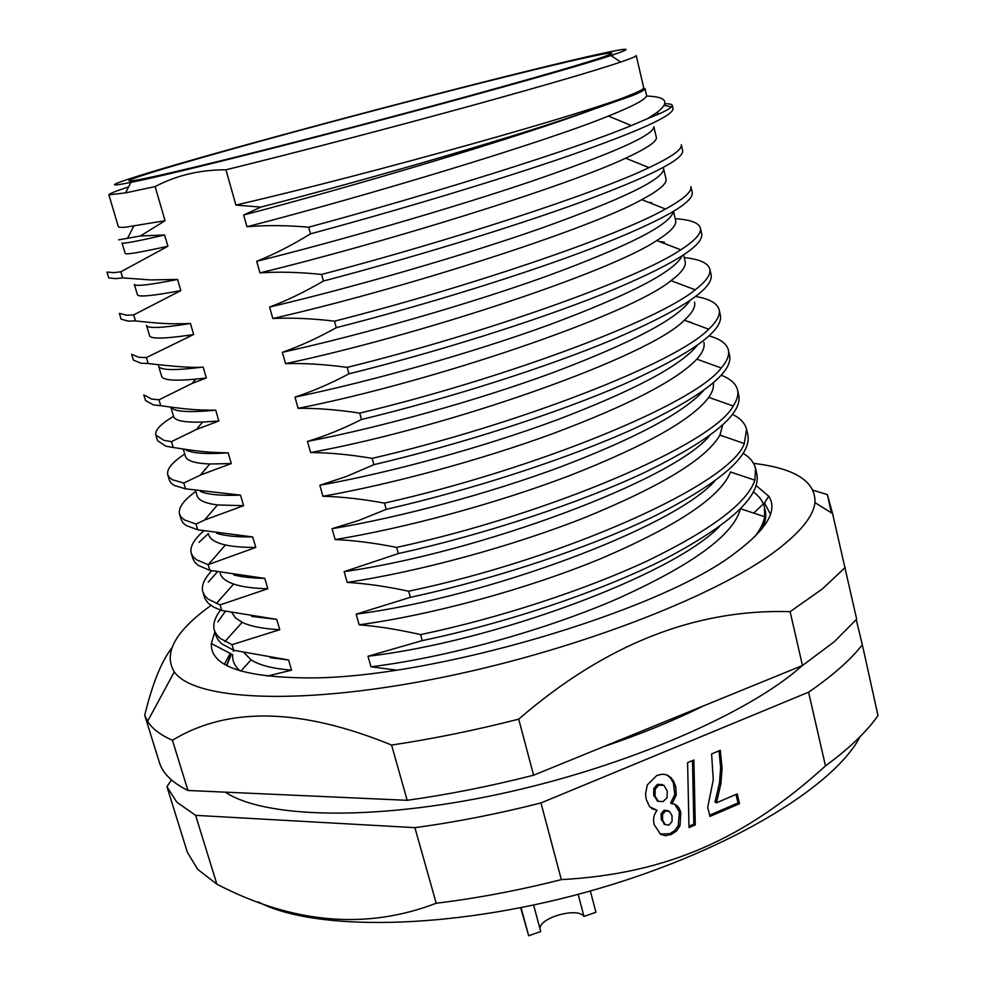 <?xml version="1.0" encoding="UTF-8"?>
<svg xmlns="http://www.w3.org/2000/svg" width="985" height="985" viewBox="0 0 985 985"><rect width="100%" height="100%" fill="white"/><g stroke="black" fill="none" stroke-linecap="round" stroke-linejoin="round"><path stroke-width="1.48" d="M831.426 512.902L827.375 494.581L832.584 513.628L856.667 619.159L834.295 641.728L802.467 665.515L790.13 611.673C695.41 608.693 604.938 644.522 518.713 719.161C475.065 730.291 432.698 738.922 391.587 745.054C300.991 707.981 227.929 706.393 172.437 740.264C160.407 734.982 152.133 728.666 147.59 721.316L144.709 715.282C152.404 683.799 161.38 661.452 171.636 648.216M845.228 567.471L822.426 588.907L790.13 611.673M813.191 490.271L827.375 494.581M753.537 463.356C795.252 468.392 815.728 481.48 814.977 502.609C813.388 516.238 800.386 532.294 775.958 550.775C715.036 596.959 569.65 652.833 432.095 679.404C294.38 706.146 193.392 699.535 174.308 671.881C163.018 653.338 175.231 631.2 210.962 605.467M214.816 631.865L211.344 643.537C210.211 665.589 241.547 677.04 305.375 677.877C427.896 679.798 660.356 611.426 735.29 552.88C766.872 529.265 778.027 510.402 768.768 496.255L756.172 485.605M144.709 715.282L159.57 763.018C163.104 773.754 172.56 782.903 187.95 790.475L407.174 800.312C448.101 794.6 490.247 786.239 533.599 775.22L802.467 665.515M172.437 740.264L187.95 790.475M407.174 800.312L391.587 745.054M518.713 719.161L533.599 775.22M230.231 653.449L224.42 664.198M770.159 513.628L764.483 502.941M396.278 670.071L371 666.808L368.021 656.244L422.233 640.619L420.583 634.611C398.346 629.538 377.871 626.275 359.156 624.81L356.151 614.16L410.339 597.329L408.664 591.209C386.391 586.444 365.903 583.502 347.2 582.406L344.171 571.645L398.322 553.582L396.623 547.401C374.509 542.981 354.009 540.371 335.122 539.558L332.068 528.686L358.651 520.499L386.169 509.368L384.458 503.113C362.283 499.038 341.77 496.748 322.92 496.268L319.829 485.285L346.4 476.481L373.894 464.674L372.158 458.357C349.897 454.602 329.384 452.657 310.595 452.521L307.468 441.428C324.791 436.195 342.792 428.894 361.483 419.499L359.734 413.121C337.387 409.711 316.85 408.11 298.135 408.319L294.971 397.115C312.282 391.476 330.271 383.719 348.936 373.844L347.163 367.393C324.964 364.339 304.427 363.096 285.539 363.65L282.35 352.322C299.736 346.24 317.712 338.027 336.267 327.697L334.469 321.172C312.183 318.487 291.634 317.601 272.82 318.512L269.582 307.049C286.881 300.573 304.833 291.905 323.437 281.033L321.627 274.433C299.218 272.119 278.669 271.601 259.954 272.882L256.691 261.308C273.941 254.425 291.868 245.277 310.484 233.851L308.65 227.19C286.438 225.245 265.876 225.109 246.952 226.759L243.652 215.038L260.84 207.096L235.907 205.089L225.947 169.789C199.918 169.789 176.303 175.392 155.125 186.596L165.061 220.702L140.449 235.969L164.618 234.984L167.906 246.238L120.835 271.798L122.657 277.881L150.717 279.925L177.596 279.457L180.834 290.6L133.689 314.892L135.474 320.913C171.168 324.976 177.214 323.462 183.37 323.72L190.437 323.474L193.651 334.494L146.408 357.567L148.181 363.527C176.721 366.876 195.042 368.045 203.144 367.036L206.333 377.957L192.247 383.362L158.991 399.799L160.752 405.709C196.249 410.893 202.43 409.686 208.611 410.154L215.715 410.179L218.867 420.977L196.471 429.448L171.464 441.625L173.2 447.473C208.992 453.26 215.001 452.14 221.157 452.706L228.175 452.854L231.29 463.553L200.423 475.065L183.801 483.044L185.525 488.831L240.5 495.123L243.59 505.699L204.548 520.031L196.027 524.057L197.726 529.782L252.714 536.948L255.768 547.426L208.13 564.651L209.817 570.327L264.78 578.38L267.809 588.747L220.111 604.876L221.785 610.491L276.748 619.38L279.765 629.698L231.992 644.695L233.642 650.26L288.593 659.987L291.572 670.169L267.231 676.092M713.066 482.724L711.933 483.106M616.081 112.943L614.899 113.521M240.118 670.859C234.689 666.229 232.214 660.861 232.719 654.754L211.344 643.537M291.572 670.169C272.648 668.643 259.141 665.183 251.076 659.802L244.108 652.759M270.272 657.721L288.593 659.987M233.642 650.26L221.625 643.734L218.03 639.844L215.937 635.571M217.833 621.88L225.343 611.328M220.566 610.097C214.767 617.595 212.698 624.33 214.348 630.289L216.404 634.475L219.987 638.292L231.992 644.695M279.765 629.698C262.921 628.787 250.399 626.337 242.199 622.348L235.563 617.952L231.894 612.769M251.643 616.413L276.748 619.38M221.785 610.491L213.868 607.24L208.364 603.374L205.077 598.917L202.848 591.911L204.794 595.777L208.291 599.225L220.111 604.876M208.254 582.135L217.328 571.94M211.738 570.758C204.141 578.737 201.174 585.792 202.836 591.911M267.809 588.747C253.022 588.365 241.633 586.789 233.605 584.043C225.922 581.372 221.44 577.813 220.172 573.381M209.817 570.327L198.145 565.353L194.747 562.213L192.814 558.433M199.007 542.341L208.34 533.574M203.698 530.989C193.774 539.571 189.625 546.983 191.25 553.238L193.122 556.71L196.507 559.775L208.13 564.651M255.768 547.426C243.16 547.475 233.039 546.65 225.417 544.964C215.592 542.71 210.014 539.288 208.672 534.683M215.432 507.349L207.01 517.174M216.651 533.254C224.543 535.877 236.56 537.108 252.714 536.948M197.726 529.782L186.276 525.584L182.976 522.838L181.154 519.501M195.793 491.38C183.444 500.405 178.026 508.014 179.553 514.219L181.289 517.297L184.577 519.981L196.027 524.057M243.59 505.699L217.5 504.948C205.212 503.384 198.404 500.281 197.074 495.627L195.584 490.641M205.988 468.491L204.757 469.439M200.312 491.404C207.589 494.605 220.985 495.849 240.5 495.123M185.525 488.831L174.246 485.445L171.045 483.106L169.297 479.941M184.712 454.023C172.079 462.421 166.44 469.34 167.77 474.795L169.395 477.479L172.56 479.769L183.801 483.044M231.29 463.553L209.793 463.997C194.771 463.356 186.633 460.758 185.377 456.203L183.259 449.135M185.008 449.394C190.671 453.235 205.052 454.393 228.175 452.854M173.2 447.473L165.714 446.156L157.514 440.627L155.827 435.025M173.52 416.323C160.641 424.079 154.744 430.322 155.827 435.038L163.99 440.381L171.464 441.625M218.867 420.977L202.602 422.072C184.417 422.614 174.739 420.73 173.557 416.396L170.811 407.211M170.971 407.224C173.889 411.767 188.812 412.752 215.715 410.179M160.752 405.709L153.389 404.884L145.497 400.526L143.798 394.862L151.653 399.06L158.991 399.799M206.333 377.957L195.707 379.151C174.037 381.121 162.673 380.148 161.626 376.221L158.622 366.161M158.585 366.038C159.705 370.36 174.554 370.692 203.144 367.036M148.181 363.527L140.941 363.219L133.369 360.042L131.731 354.588M131.633 354.341L139.18 357.346L146.408 357.567M193.651 334.494L189.317 335.171C163.707 338.865 150.459 339.037 149.572 335.663L146.543 325.493M146.506 325.382C147.344 328.707 161.983 328.067 190.437 323.474M135.474 320.913L128.37 321.147L121.118 319.177L119.382 313.402L126.585 315.2L133.689 314.892M180.834 290.6C152.515 295.906 138.048 297.273 137.432 294.712L134.329 284.333C134.896 286.635 149.301 285.01 177.596 279.457M122.657 277.881L115.651 278.644L108.744 277.893L107.02 272.143M106.996 272.069L113.866 272.636L120.835 271.798M167.906 246.238C139.71 252.529 125.452 254.906 125.132 253.367L125.12 253.305M125.132 253.367L122.017 242.876C122.202 244.108 136.398 241.473 164.618 234.984M118.656 239.86L140.449 235.969M155.125 186.596L125.612 192.863L108.892 194.833L118.311 226.538C118.52 227.338 120.884 227.56 125.378 227.227L165.061 220.702M108.892 194.833C108.904 193.848 115.491 191.189 128.653 186.854M121.241 184.22C88.736 189.662 178.445 163.042 291.437 132.446C404.022 101.861 538.98 67.325 598.03 54.335C630.449 47.194 634.746 47.6 610.922 55.566C586.173 63.606 539.485 77.052 470.879 95.89C339.345 131.99 172.523 174.246 130.919 182.385L121.241 184.22M235.907 205.089C374.004 173.077 589.067 112.659 630.191 95.089C639.511 91.371 644.018 88.921 643.697 87.727L636.212 55.505C636.445 56.268 631.274 58.447 620.71 62.043C595.506 70.563 547.5 84.611 476.666 104.213C396.426 126.351 297.445 152.232 225.947 169.789M260.84 207.096C374.805 177.756 526.876 133.32 593.573 109.236L631.496 95.951C640.829 92.208 645.335 89.733 645.003 88.539L646.529 95.089C647.441 98.5 634.734 105.494 608.41 116.07C542.329 143.034 364.499 196.458 246.952 226.759M243.652 215.038C353.578 186.251 519.994 136.841 593.573 109.236M308.65 227.19C430.654 194.304 572.088 150.163 631.373 125.575L647.477 118.68L656.773 112.635L658.817 113.989L647.477 118.668M646.431 96.037C666.857 96.69 670.305 102.231 656.773 112.635M664.838 103.807C669.468 103.708 671.942 104.225 672.25 105.333C672.681 106.934 668.199 109.815 658.817 113.989M664.161 105.358L671.548 106.872M672.25 105.333L672.977 108.485C673.888 115.368 639.142 131.153 568.751 155.839C499.001 179.947 398.703 210.051 310.484 233.851M256.691 261.308C337.387 241.226 447.929 209.46 529.388 182.028C612.695 153.512 654.188 135.068 653.843 126.696L656.318 137.284C657.352 141.311 647.133 148.279 625.635 158.191C565.242 186.854 381.688 243.418 259.954 272.882M321.627 274.433C448.471 241.239 594.509 193.885 649.053 167.635C671.745 156.898 682.494 149.277 681.3 144.77M681.3 144.758L682.654 150.668C683.91 159.373 649.718 176.635 580.079 202.467C510.673 227.707 411.631 257.861 323.437 281.033M269.582 307.049C349.958 288.211 459.872 256.753 541.221 228.237C623.727 198.687 664.518 178.802 663.582 168.583M666.008 179.085C667.128 183.555 659.039 190.413 641.74 199.672C587.319 230.158 398.605 290.033 272.82 318.512M334.469 321.172C465.967 287.805 615.994 237.065 665.515 209.042C683.688 199.032 692.147 191.546 690.904 186.596M690.978 186.965L692.233 192.432C693.945 202.885 660.282 221.613 591.246 248.602C522.801 274.766 423.846 305.313 336.267 327.697M282.35 352.322C361.027 334.998 467.432 304.722 547.032 276.071C628.578 246.041 670.662 224.543 673.284 211.578M651.553 202.553L648.733 202.43M675.599 220.492C676.793 225.233 670.514 231.918 656.749 240.549C608.607 272.943 415.227 336.291 285.539 363.65M347.163 367.393C483.106 333.915 636.642 279.715 680.783 249.808C695.164 240.5 701.702 233.236 700.384 228.027C698.87 222.77 690.473 219.667 675.205 218.719M701.714 233.814C703.819 245.991 670.687 266.135 602.315 294.244C534.51 321.406 436.195 352.162 348.936 373.844M294.971 397.115C370.668 381.49 471.803 353.061 549.765 324.631C629.883 294.687 673.999 271.798 682.112 255.952M664.346 242.125L659.396 241.559M683.615 254.967L685.129 261.493C686.299 266.344 681.595 272.734 671.007 280.676C629.526 315.052 431.799 382.155 298.135 408.319M359.734 413.121C500.158 379.619 656.884 321.639 695.238 289.799C706.233 281.267 711.096 274.359 709.803 269.065C708.104 263.032 699.572 259.203 684.218 257.577M709.803 269.053L711.121 274.79C713.608 288.679 680.992 310.213 613.273 339.406C546.096 367.54 448.421 398.494 361.483 419.499M307.468 441.428C380.493 427.355 476.974 400.624 553.25 372.527C631.779 342.842 677.372 318.857 690.042 300.56M694.536 302.112C695.705 306.938 692.307 312.971 684.341 320.199C649.694 356.644 448.101 427.662 310.595 452.521M372.158 458.357C516.879 424.929 676.35 363.022 708.707 329.187C716.908 321.43 720.392 314.941 719.124 309.709C717.4 303.318 709.606 298.911 695.705 296.497M720.367 315.114L720.441 315.385C723.249 330.972 691.088 353.898 623.961 384.162C557.19 413.294 460.672 444.272 373.894 464.674M319.829 485.285C390.306 472.615 482.034 447.695 557.067 419.869C634.131 390.503 680.832 365.681 697.208 345.415M693.809 323.683L688.958 321.578M703.893 342.337C704.989 347.028 702.637 352.642 696.838 359.168C676.892 380.235 629.107 404.983 553.484 433.412C480.249 460.266 391.39 484.201 322.92 496.268M384.458 503.113C533.254 469.857 695.004 403.875 721.266 367.996C727.176 361.027 729.553 355.031 728.371 349.971C726.745 343.716 720.343 339.037 709.175 335.922M728.469 350.451L729.651 355.597C732.877 372.81 701.172 397.09 634.537 428.45C568.049 458.628 472.468 489.631 386.169 509.368M332.068 528.686C400.008 517.384 488.141 493.879 561.068 466.73C636.261 437.968 683.812 412.543 703.709 390.442M713.275 382.968C714.002 387.167 712.487 391.968 708.757 397.361C692.135 419.647 645.852 445.688 569.909 475.509C496.268 503.606 405.155 528.132 335.122 539.558M396.623 547.401C549.716 514.305 713.522 443.927 733.197 405.992C737.186 399.922 738.627 394.542 737.519 389.863C735.967 383.719 730.574 378.843 721.328 375.26M737.556 390.035L738.787 395.428C742.382 414.205 711.268 439.753 645.458 472.074C580.103 502.99 484.312 534.523 398.322 553.582M344.171 571.645C479.301 552.462 674.429 479.695 709.582 435.641M722.67 425.089L719.9 435.099C706.541 458.604 661.821 485.987 585.73 517.211C511.831 546.564 418.699 571.669 347.2 582.406M408.664 591.209C565.722 558.409 731.079 483.536 744.303 443.533L746.568 429.374C745.103 423.328 740.461 418.354 732.618 414.439M746.568 429.374L747.837 434.89C751.789 455.242 721.168 482.071 655.961 515.389C591.209 547.192 496.034 578.885 410.339 597.329M356.151 614.16C485.987 597.427 673.124 527.874 714.716 481.111M730.55 471.963C720.761 496.736 677.976 525.448 602.167 558.089C528.785 588.611 432.944 614.763 359.156 624.81M743.269 453.395C750.028 457.52 754.116 462.568 755.557 468.528L754.879 480.188C747.135 502.953 711.404 529.807 647.687 560.748C584.782 590.077 499.063 618.174 420.583 634.611M755.557 468.528L756.812 473.982C761.048 495.935 730.907 524.02 666.389 558.236C601.995 590.975 507.891 622.717 422.233 640.619M368.021 656.244C492.266 641.9 672.164 575.523 719.309 526.667M740.363 508.986C733.456 535.077 692.172 565.131 616.524 599.163C542.341 631.2 445.54 657.537 371 666.808M753.488 492.02C759.41 496.391 763.067 501.513 764.471 507.386L764.655 516.706C763.609 522.875 760.272 529.585 754.633 536.862M761.7 529.204C765.37 522.506 766.564 516.46 765.308 511.067L764.471 507.386M231.069 653.892L226.599 665.441M226.809 665.552L231.413 654.077M233.297 651.257L233.962 650.346M464.526 97.183C561.056 70.575 610.158 55.923 611.857 53.227C610.441 49.681 434.483 93.772 295.389 131.633C203.809 156.467 128.259 178.494 128.949 180.809C130.439 182.2 164.766 174.604 231.943 158.056C297.938 141.668 389.309 117.769 464.526 97.183M237.003 535.852L236.068 536.542M233.777 574.92C241.534 576.988 251.864 578.133 264.78 578.38M225.294 792.149C263.82 817.956 372.207 821.453 499.383 794.095C626.472 766.847 750.016 712.758 802.233 665.614M856.248 619.663L862.331 644.769C850.671 659.79 832.756 675.599 808.574 692.184L540.962 802.947C497.757 813.918 455.735 822.155 414.894 827.659L195.621 815.346L176.832 802.196L166.933 786.683L171.452 779.923M166.933 786.683L187.372 852.296L197.702 869.373L216.885 884.185C293.037 923.758 366.137 930.111 436.207 903.245C476.814 898.32 518.516 890.44 561.327 879.617C667.855 873.781 745.645 838.309 825.479 765.924C849.205 748.477 866.714 731.707 878.004 715.615L862.331 644.769M195.621 815.346L216.885 884.185M258.119 901.866C313.562 931.219 448.409 930.222 585.533 892.324C722.707 854.574 833.261 788.148 860.176 736.558M825.479 765.924L808.574 692.184M540.962 802.947L561.327 879.617M737.174 793.935L739.526 803.686L709.951 816.417L707.722 807.294L713.275 779.861L711.601 753.956L720.294 750.311L722.091 768.337L720.946 783.457L716.452 802.824L737.174 793.935M695.275 824.901L693.896 760.001L687.592 762.636L689.008 827.609L695.275 824.901L693.846 824.137L692.492 760.592M671.992 803.822L676.227 795.154L675.722 786.756L673.506 781.007L670.748 777.461L666.402 774.789L662.289 774.185L656.823 775.49L647.243 784.996L645.52 794.107L646.295 799.561L649.694 806.838L657.118 810.359C653.781 814.435 652.784 819.175 654.151 824.605L660.553 834.283L665.355 835.711L671.253 834.467L676.596 830.909L680.032 825.664L680.795 812.687C679.367 806.998 676.436 804.043 671.992 803.822L670.588 803.095L674.824 794.427L676.227 795.154M436.207 903.245L414.894 827.659M709.656 815.174L738.048 802.96L739.526 803.686M738.048 802.96L735.992 794.439M719.038 750.841L720.638 767.647L719.493 782.755L714.999 802.086L716.452 802.824M688.971 826.243L693.846 824.137M674.873 804.425L679.379 811.948L678.246 825.738L674.553 830.749L669.849 833.692L660.11 834M651.528 808.5L657.118 810.359M667.005 775.01L670.539 778.039L673.358 782.964L674.824 794.427M662.548 784.602L657.327 784.466L653.806 788.492L653.683 795.4L657.66 800.977M668.113 810.692L664.112 810.249L661.157 813.61L661.206 819.311L664.715 824.383M667.264 791.066L667.091 797.579L663.151 801.581L658.226 801.285L655.062 796.126L655.185 789.219L658.719 785.18L663.939 785.316L667.264 791.066M672.041 815.777L672.029 821.502L668.963 825.085L665.22 824.654L662.597 820.074L662.56 814.361L665.466 811.012L669.505 811.443L672.041 815.777M578.146 894.331L583.982 916.444L595.925 912.27L590.347 890.982M520.671 907.727L528.686 935.75L521.053 907.653M528.686 935.75L540.753 931.539L533.611 905.055M539.952 928.559C539.854 917.404 577.936 906.939 583.982 916.444M720.638 767.647L722.091 768.337M719.493 782.755L720.946 783.457M679.379 811.948L680.795 812.687M678.616 824.888L680.032 825.664M669.849 833.692L671.253 834.467M667.288 775.183L668.692 775.884M674.319 786.042L675.722 786.756M656.835 800.546L658.226 801.285M653.683 795.4L655.062 796.126M653.806 788.492L655.185 789.219M657.648 784.331L659.051 785.045M663.828 823.891L665.22 824.654M661.206 819.311L662.597 820.074M661.157 813.61L662.56 814.361M664.112 810.249L665.515 811L664.075 810.273M814.977 502.609L832.584 513.628M174.308 671.881L147.59 721.316M240.845 671.068L251.089 659.827M215.924 635.571L214.348 630.289M242.175 622.323L224.912 641.58M216.355 603.559L233.605 584.043M192.888 558.692L191.262 553.238M208.377 564.54L225.405 544.964M181.215 519.711L179.701 514.675M204.548 520.031L217.488 504.948M169.42 480.36L167.758 474.795M200.423 475.065L209.793 463.997M196.458 429.448L202.602 422.072M192.247 383.362L195.707 379.151M188.123 336.648L189.317 335.171M133.689 226.267L127.484 238.469M630.191 95.089L631.496 95.951M631.385 125.575L608.41 116.07M625.647 158.191L649.053 167.635M663.582 168.595L666.02 179.085M641.74 199.672L665.515 209.029M673.518 211.443L675.624 220.492M656.761 240.549L680.783 249.808M701.726 233.814L700.397 228.027M671.019 280.676L695.238 289.799M684.353 320.199L708.695 329.187M720.429 315.385L719.124 309.709M696.838 359.168L721.266 367.996M708.769 397.361L733.197 405.992M719.9 435.099L744.303 443.521M730.538 471.987L754.879 480.188M764.655 516.706L740.585 508.765M753.697 513.099L762.267 504.948M763.547 504.382L768.768 496.255M130.919 182.385L125.612 192.863M610.922 55.566L620.71 62.043M612.67 56.724L612.301 55.111M603.497 746.704C640.521 734.219 673.863 720.614 703.512 705.888M670.785 834.664L669.381 833.889M658.719 785.18L657.327 784.466"/></g></svg>
